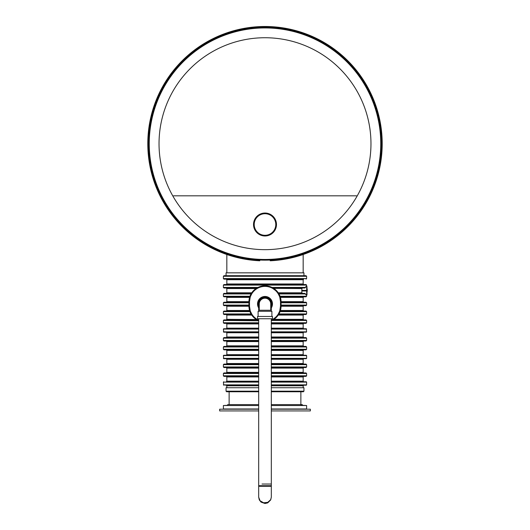 <?xml version="1.0" encoding="UTF-8"?>
<svg xmlns="http://www.w3.org/2000/svg" width="530" height="530" viewBox="0 0 530 530"><rect width="100%" height="100%" fill="white"/><g stroke="black" fill="none" stroke-linecap="round" stroke-linejoin="round"><path stroke-width="0.79" d="M265 259.462A115.759 115.759 0 0 1 164.75 85.82A115.759 115.759 0 0 1 365.25 85.82A115.759 115.759 0 0 1 265 259.462M265 260.151A116.454 116.454 0 0 1 164.148 85.469A116.454 116.454 0 0 1 365.852 85.469A116.454 116.454 0 0 1 265 260.151M254.208 224.508A10.792 10.792 0 0 0 270.393 233.856A10.792 10.792 0 0 0 270.393 215.167A10.792 10.792 0 0 0 254.208 224.508M253.519 224.508A11.481 11.481 0 0 0 270.737 234.452A11.481 11.481 0 0 0 270.737 214.57A11.481 11.481 0 0 0 253.519 224.508M173.529 195.815L356.471 195.815M303.167 272.837L303.167 254.506M226.058 272.837L226.058 276.276L226.058 272.837L303.942 272.837L303.942 275.706M166.884 79.599A117.196 117.196 0 0 1 366.813 85.648A117.196 117.196 0 0 1 270.187 260.78A117.196 117.196 0 0 0 366.813 85.648A117.196 117.196 0 0 0 166.884 79.599A117.196 117.196 0 0 0 259.813 260.78A117.196 117.196 0 0 1 166.884 79.599M258.686 391.18L226.058 391.18L226.058 387.735L258.686 387.735M271.314 387.735L303.942 387.735L303.942 391.18L303.365 391.756L271.314 391.756M258.686 391.756L226.635 391.756L226.058 391.18L226.058 387.735M258.686 404.609L227.695 404.609L227.695 405.304L223.388 405.529L223.388 408.975L258.686 408.975M271.314 408.975L306.612 408.975L306.612 405.529L271.314 405.529M300.874 404.609L300.874 391.756M223.388 405.529L258.686 405.529M300.874 405.231L306.612 405.529M258.686 409.2L219.659 409.2L219.659 410.922L258.686 410.922M271.314 410.922L310.341 410.922L310.341 409.2L271.314 409.2M271.314 404.609L302.305 404.609L302.305 405.304M280.43 297.396L303.167 297.396L303.167 301.643L281.066 301.643L280.43 297.396L278.634 293.381L304.916 293.381L306.128 294.985L306.665 294.985A0.344 0.344 0 0 0 307.009 294.647L307.009 286.723A0.344 0.344 0 0 0 306.665 286.379L306.035 286.419L304.916 287.989L273.063 287.989L302.55 287.989L301.861 288.558L301.861 292.805L278.257 292.805M277.342 291.593L276.322 290.48M276.203 290.36L275.202 289.473M301.861 288.558L273.699 288.373M305.625 287.412L271.983 287.412L270.598 286.823M270.333 286.73L269.472 286.452M268.591 286.226L266.815 285.922M265.013 285.816L264.106 285.842M263.198 285.915L261.581 286.187M261.416 286.22L259.687 286.723M258.686 322.77L223.388 322.77L223.388 320.471L258.686 320.776A16.072 16.072 0 0 1 248.928 305.995L249.749 311.057L226.257 311.057L226.833 310.487L226.833 306.241L248.934 306.241M256.984 319.921L223.965 319.895L223.388 320.471L223.965 319.895M271.314 322.77L306.612 322.77L306.612 320.471L306.035 319.895L273.102 319.875M252.658 316.291L253.678 317.404M253.797 317.523L254.798 318.411M306.035 319.895L306.612 320.471L271.983 320.471L275.202 318.417M275.779 317.914L278.634 314.502L306.035 314.502L306.612 313.926L306.612 311.633L280.052 311.633L281.066 306.241L303.167 306.241L303.743 305.664L281.072 305.664L306.035 305.664L306.612 305.088L306.612 302.796L281.072 302.796M251.021 313.926L223.388 313.926L223.965 314.502L251.366 314.502L249.948 311.633L223.388 311.633L223.965 311.057L249.749 311.057L249.948 311.633M278.634 314.502L280.052 311.633M306.035 311.057L306.612 311.633L306.035 311.057L280.251 311.057M226.833 306.241L226.257 305.664L248.928 305.664L223.965 305.664L223.388 305.088L248.928 305.088M306.035 302.219L306.612 302.796L306.035 302.219L281.072 302.219M254.221 289.97L251.743 292.805L249.948 296.25L223.388 296.25L223.965 296.827L249.749 296.827L248.934 301.643L226.833 301.643L226.257 302.219L227.251 302.219M248.928 302.219L223.965 302.219L223.388 302.796L223.965 302.219M280.052 296.25L306.612 296.25L306.035 296.827L280.251 296.827L302.749 296.827M227.251 296.827L226.257 296.827L226.833 297.396L249.57 297.396M251.366 293.381L223.965 293.381L223.388 293.958L223.965 293.381M256.984 287.962L258.017 287.412L223.388 287.412L223.965 287.989L256.937 287.989L254.798 289.466M303.167 283.967L303.167 279.721L226.833 279.721L226.833 283.967L303.167 283.967L303.743 284.544L223.965 284.544L223.388 285.113L223.965 284.544M306.035 296.827L306.612 296.25L306.665 294.985A0.344 0.344 0 0 0 307.009 294.647A0.344 0.344 0 0 1 306.665 294.985L306.665 286.379A0.344 0.344 0 0 1 307.009 286.723A0.344 0.344 0 0 0 306.665 286.379A0.344 0.344 0 0 1 307.009 286.723A0.344 0.344 0 0 0 306.665 286.379L306.612 285.113L306.035 284.544L265 284.544M223.965 279.144L223.388 278.575L223.388 276.276L306.612 276.276L306.612 278.575L223.388 278.575L223.965 279.144L302.749 279.144M227.251 279.144L303.743 279.144L303.167 279.721M306.035 275.706L306.612 276.276L306.035 275.706L223.965 275.706L223.388 276.276M227.251 385.211L258.686 385.211M271.314 385.211L306.267 385.211L306.612 384.866L306.612 382.11L271.314 382.11M258.686 381.766L227.251 381.766M302.749 381.766L306.612 382.11L306.267 381.766L271.314 381.766M258.686 381.196L226.833 381.196L226.833 376.949L226.257 376.373L258.686 376.373L223.965 376.373L223.388 375.796L258.686 375.796M271.314 375.796L306.612 375.796L306.035 376.373L271.314 376.373L303.743 376.373L303.167 376.949L271.314 376.949M271.314 372.358L303.167 372.358L303.743 372.928L271.314 372.928L306.035 372.928L306.612 373.504L271.314 373.504M258.686 372.928L223.965 372.928L223.388 373.504L223.965 372.928M258.686 372.358L226.833 372.358L226.833 368.105L226.257 367.535L258.686 367.535L223.965 367.535L223.388 366.959L258.686 366.959M271.314 366.959L306.612 366.959L306.035 367.535L271.314 367.535L303.743 367.535L303.167 368.105L271.314 368.105M271.314 363.514L303.167 363.514L303.743 364.09L271.314 364.09L306.035 364.09L306.612 364.667L271.314 364.667M258.686 364.09L223.965 364.09L223.388 364.667L223.965 364.09M258.686 358.353L223.388 358.353L223.733 358.697L258.686 358.697M271.314 358.697L306.267 358.697L306.612 358.353L306.612 355.597L271.314 355.597M258.686 355.252L223.733 355.252L223.388 355.597L223.733 355.252M302.749 355.252L306.612 355.597L306.267 355.252L271.314 355.252M258.686 354.676L226.833 354.676L226.833 350.429L226.257 349.86L258.686 349.86L223.965 349.86L223.388 349.283L258.686 349.283M271.314 349.283L306.612 349.283L306.035 349.86L271.314 349.86L303.743 349.86L303.167 350.429L271.314 350.429M271.314 345.838L303.167 345.838L303.743 346.415L271.314 346.415L306.035 346.415L306.612 346.984L271.314 346.984M258.686 346.415L223.965 346.415L223.388 346.984L223.965 346.415M258.686 345.838L226.833 345.838L226.833 341.592L226.257 341.015L258.686 341.015L223.965 341.015L223.388 340.445L258.686 340.445M271.314 340.445L306.612 340.445L306.035 341.015L271.314 341.015L303.743 341.015L303.167 341.592L271.314 341.592M271.314 337L303.167 337L303.743 337.577L271.314 337.577L306.035 337.577L306.612 338.147L271.314 338.147M258.686 337.577L223.965 337.577L223.388 338.147L223.965 337.577M227.251 332.177L223.733 332.177L227.251 332.177L226.257 332.177L226.833 332.754L258.686 332.754M258.686 331.833L223.388 331.833L223.733 332.177L258.686 332.177M271.314 332.177L306.267 332.177L303.743 332.177L303.167 332.754L303.743 332.177M258.686 328.739L223.733 328.739L223.388 329.077L223.733 328.739M271.314 331.833L306.612 331.833L306.267 328.739L271.314 328.739M258.686 328.163L226.833 328.163L226.833 323.916L226.257 323.34L258.686 323.34L223.965 323.34L223.388 322.77L223.965 323.34M306.035 323.34L306.612 322.77L306.035 323.34L271.314 323.34L303.743 323.34L303.167 323.916L271.314 323.916M251.743 315.078L226.833 315.078L226.833 319.325L256.301 319.51M279.833 310.487L280.496 305.995L281.072 305.995A16.072 16.072 0 0 1 271.314 320.776A16.072 16.072 0 0 0 281.072 305.995L281.072 301.888A16.072 16.072 0 0 0 265 285.816A16.072 16.072 0 0 0 248.928 301.888L248.928 305.995A16.072 16.072 0 0 0 258.686 320.776M249.948 296.25L249.749 296.827M302.55 293.381L301.861 292.805M307.241 291.394L307.241 289.035M272.91 319.325L275.448 317.444M250.564 311.633L251.69 313.926M278.31 313.926L279.436 311.633M250.167 297.396L249.504 301.643L249.504 306.241L250.167 310.487M271.314 320.147A15.496 15.496 0 0 0 280.496 305.995L280.496 301.643L279.833 297.396M279.436 296.25L278.31 293.958M251.69 293.958L250.564 296.25M272.91 288.558L275.448 290.44M257.09 319.325L257.772 319.703L257.09 319.325M306.665 294.985A0.344 0.344 0 0 0 307.009 294.647A0.344 0.344 0 0 1 306.665 294.985A0.344 0.344 0 0 0 307.009 294.647L307.009 292.408M226.833 387.735L226.833 385.787L226.257 385.211L223.388 384.866L258.686 384.866M271.314 359.267L303.167 359.267L303.743 358.697L302.749 358.697M306.665 286.379L306.665 286.379A0.344 0.344 0 0 1 307.009 286.723M271.314 391.18L303.942 391.18L303.365 391.756M257.54 318.749L272.46 318.749L272.46 316.456L257.54 316.456L257.54 318.749M271.89 316.456L271.89 311.289L258.11 311.289L258.11 316.456M271.314 311.289L271.314 310.255L258.686 310.255L258.686 311.289M270.737 306.572A6.314 6.314 0 0 0 265 297.628A6.314 6.314 0 0 0 259.263 306.572A6.314 6.314 0 0 1 265 297.628A6.314 6.314 0 0 1 270.737 306.572M270.737 307.751A6.89 6.89 0 0 0 260.462 298.761A6.89 6.89 0 0 0 259.263 307.751M271.314 307.917A7.46 7.46 0 0 0 259.654 298.735A7.46 7.46 0 0 0 259.263 308.712M259.263 303.942A5.737 5.737 0 0 1 265 298.204A5.737 5.737 0 0 1 270.737 303.942L270.737 303.942A5.737 5.737 0 0 0 265 298.204A5.737 5.737 0 0 0 259.263 303.942L259.263 310.255M262.019 484.042L271.314 484.042L262.019 484.042M258.686 318.749L258.686 486.282L271.314 486.282L271.314 318.749M258.686 497.186L258.686 486.282L259.263 485.705L270.737 485.705L271.314 486.282L271.314 497.186L270.691 499.677L267.736 502.36L263.596 502.784L260.064 500.764L258.686 497.186L259.309 499.929L261.065 502.122L265 503.5L267.736 502.877L270.691 499.929L271.314 497.186M269.16 485.705L268.014 485.705M265 249.663A105.967 105.967 0 0 1 159.033 143.696A105.967 105.967 0 0 1 265 37.736A105.967 105.967 0 0 1 370.967 143.696A105.967 105.967 0 0 1 265 249.663M306.035 284.544L306.612 285.113L223.388 285.113L223.388 287.412L223.965 287.989M278.257 315.078L303.167 315.078L303.743 314.502M303.167 315.078L303.167 319.325L273.983 319.325M278.979 313.926L306.612 313.926L306.035 314.502M303.167 306.241L303.167 310.487L280.43 310.487M249.57 310.487L226.833 310.487M281.072 305.088L306.612 305.088L306.035 305.664M248.928 302.796L223.388 302.796L223.388 305.088L223.965 305.664M305.625 293.958L278.979 293.958M251.021 293.958L223.388 293.958L223.388 296.25L223.965 296.827M251.743 292.805L226.833 292.805L226.833 288.558L256.017 288.558M226.833 385.787L258.686 385.787M271.314 385.787L303.167 385.787L303.743 385.211L303.167 385.787L303.167 387.735M258.686 382.11L223.388 382.11L223.733 381.766L223.388 382.11L223.733 385.211M271.314 384.866L306.612 384.866L306.267 385.211M303.167 376.949L303.167 381.196L271.314 381.196M226.833 376.949L258.686 376.949M258.686 373.504L223.388 373.504L223.388 375.796L223.965 376.373M226.833 368.105L258.686 368.105M258.686 364.667L223.388 364.667L223.388 366.959L223.965 367.535M258.686 363.514L226.833 363.514L226.833 359.267L258.686 359.267M271.314 358.353L306.612 358.353L306.267 358.697M258.686 355.597L223.388 355.597L223.733 358.697M226.833 350.429L258.686 350.429M303.167 350.429L303.167 354.676L271.314 354.676M258.686 346.984L223.388 346.984L223.388 349.283L223.965 349.86M226.833 341.592L258.686 341.592M258.686 338.147L223.388 338.147L223.388 340.445L223.965 341.015M271.314 332.754L303.167 332.754L303.167 337M258.686 337L226.833 337L226.833 332.754M306.267 328.739L306.612 329.077L271.314 329.077M258.686 329.077L223.388 329.077L223.733 332.177M226.833 323.916L258.686 323.916M303.167 323.916L303.167 328.163L271.314 328.163M281.072 301.888A16.072 16.072 0 0 0 265 285.816A16.072 16.072 0 0 0 248.928 301.888L249.504 301.888A15.496 15.496 0 0 1 265 286.392A15.496 15.496 0 0 1 280.496 301.888L281.072 301.888M248.928 305.995L249.504 305.995A15.496 15.496 0 0 0 258.686 320.147M307.009 290.97L301.742 290.97M307.009 290.394L301.742 290.394M226.833 272.837L226.833 254.506M229.126 404.609L229.126 391.756M223.965 314.502L223.388 313.926L223.388 311.633L223.965 311.057M226.833 301.643L226.833 297.396M306.035 376.373L306.612 375.796L306.612 373.504L306.035 372.928M303.167 372.358L303.167 368.105M306.035 367.535L306.612 366.959L306.612 364.667L306.035 364.09M303.167 363.514L303.167 359.267M306.035 349.86L306.612 349.283L306.612 346.984L306.035 346.415M303.167 345.838L303.167 341.592M306.035 341.015L306.612 340.445L306.612 338.147L306.035 337.577M306.612 331.833L306.267 332.177L306.612 331.833M226.833 288.558L226.257 287.989M226.833 372.358L226.257 372.928M226.833 345.838L226.257 346.415L226.833 345.838M303.167 319.325L303.743 319.895M226.833 319.325L226.257 319.895L226.833 319.325M226.833 315.078L226.257 314.502M303.167 310.487L303.743 311.057M303.167 301.643L303.743 302.219M303.167 297.396L303.743 296.827M226.833 292.805L226.257 293.381M303.167 328.163L303.743 328.739M226.833 328.163L226.257 328.739M226.833 359.267L226.257 358.697M303.167 354.676L303.743 355.252M226.833 354.676L226.257 355.252L226.833 354.676M303.167 381.196L303.743 381.766M226.833 381.196L226.257 381.766L226.833 381.196M226.833 283.967L226.257 284.544L226.833 283.967M226.833 279.721L226.257 279.144M306.612 278.575L306.035 279.144L306.612 278.575M226.833 363.514L226.257 364.09L226.833 363.514M226.833 337L226.257 337.577M226.058 391.18L226.635 391.756M258.686 306.691L258.686 310.255M271.314 310.255L271.314 306.691M270.737 310.255L270.737 303.942"/></g></svg>
